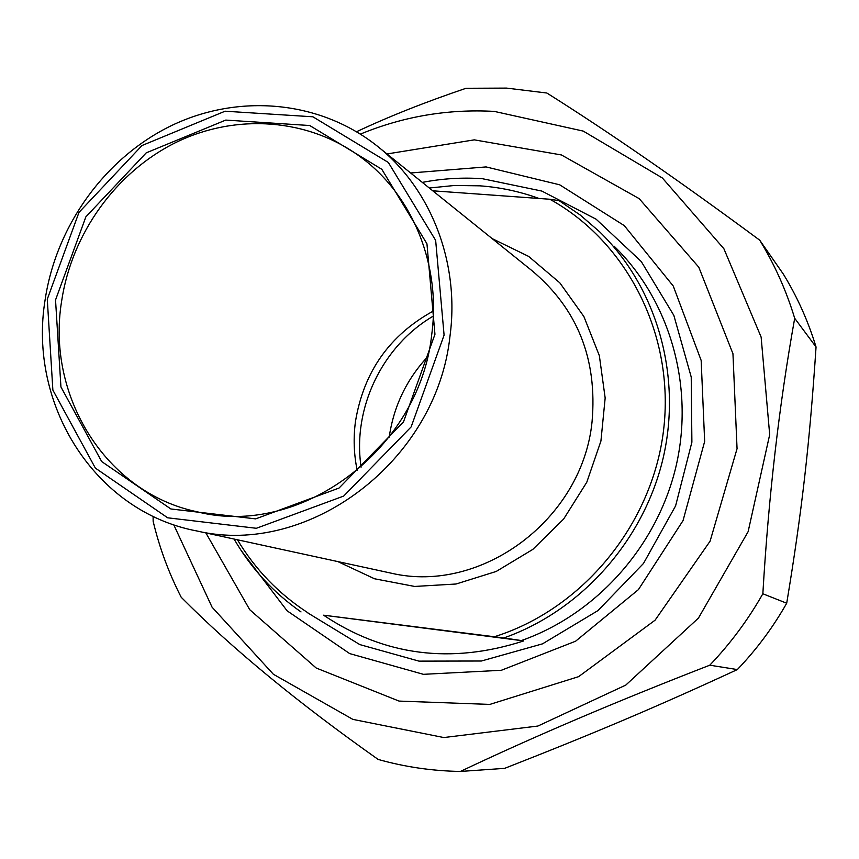 <?xml version="1.0" encoding="UTF-8"?>
<svg xmlns="http://www.w3.org/2000/svg" width="859" height="859" viewBox="0 0 859 859"><rect width="100%" height="100%" fill="white"/><g stroke="black" fill="none" stroke-linecap="round" stroke-linejoin="round"><path stroke-width="1.29" d="M783.333 274.096C797.259 296.795 808.158 321.094 816.05 347.004L794.693 318.292C786.253 290.503 774.593 264.465 759.71 240.176L783.333 274.096M759.71 240.176C679.49 180.862 608.537 131.814 546.85 93.019L506.552 88.101L466.018 88.284C425.506 101.985 389.02 116.459 356.56 131.728M153.106 516.291L153.149 521.306C159.463 547.784 168.826 573.114 181.217 597.284C232.306 648.749 297.944 702.791 378.132 759.42C404.804 766.958 432.227 770.963 460.403 771.446L504.673 768.354C595.212 732.877 657.028 706.699 737.344 669.569L709.77 665.199C730.365 643.659 748.06 619.854 762.846 593.773L786.704 603.222C772.96 627.446 756.5 649.565 737.344 669.569M786.704 603.222C801.887 511.771 809.618 443.824 816.05 347.004M794.693 318.292C779.167 404.761 768.547 496.577 762.846 593.773M173.722 524.709L212.076 607.184L273.366 674.261L352.877 719.391L443.845 737.548L537.906 726.038L625.803 685.074L698.431 618.104L748.125 531.678L769.685 434.665L761.128 337.061L723.879 248.713L662.386 178.006L583.25 131.094L494.354 111.412C448.065 108.825 403.419 116.384 360.404 134.101M709.77 665.199C616.644 701.331 533.514 736.743 460.403 771.446M205.881 532.924L249.744 609.707L316.209 668.023L399.048 701.084L489.834 704.412L578.612 676.656L655.084 620.187L710.103 541.149L737.054 448.688L732.952 353.715L698.796 267.203L639.182 198.644L561.421 154.953L474.308 139.856L387.001 153.954M324.133 615.259L503.825 637.958C581.21 610.749 643.971 540.332 663.212 457.815C682.271 375.233 656.62 287.099 599.582 231.758L580.158 214.986L559.059 200.641L549.835 199.245L432.775 190.805M429.307 188.014L454.486 185.48L479.752 185.823C500.056 187.273 519.792 191.493 538.969 198.461M323.575 615.194L523.754 640.911C451.136 664.404 384.413 655.836 323.575 615.194M503.825 637.958L523.754 640.911M549.835 199.245C627.371 241.927 674.981 335.439 663.588 430.048C652.303 524.634 582.531 609.192 494.397 636.734M234.088 539.055C251.032 568.304 273.345 592.592 301.004 611.919M307.898 612.789C278.799 593.891 255.306 569.56 237.428 539.774M45.14 299.651C27.713 404.6 95.156 511.985 197.022 531.002C308.542 557.319 436.791 460.993 449.966 336.32C460.07 261.974 430.316 187.079 376.027 145.128C318.646 100.331 238.491 93.588 171.961 125.36C105.464 157.39 56.297 225.294 45.14 299.651M410.623 172.981L486.097 166.925L559.692 184.814L624.289 225.627L673.252 286.026L701.159 360.426L704.659 441.429L683.034 520.608L638.42 589.618L575.594 641.211L501.334 670.278L423.412 674.326L349.677 653.592L287.11 610.813L241.229 550.63M47.277 299.222L78.974 212.398L142.025 145.515L225.09 111.208L312.901 116.792L388.343 162.469L435.653 240.359L444.092 335.128L411.139 426.912L343.686 496.072L256.358 528.285L167.677 517.805L95.381 468.112L52.871 390.104L47.277 299.222M55.534 299.974L60.935 386.958L101.673 461.541L170.877 508.968L255.66 518.879L339.058 488.041L403.472 421.952L434.955 334.301L426.944 243.773L381.804 169.287L309.734 125.521L225.756 120.088L146.234 152.848L85.868 216.844L55.534 299.974M431.712 334.666C419.493 449.955 299.716 538.26 197.044 511.76C105.882 492.808 46.021 395.924 61.623 301.144C71.694 233.691 115.997 171.972 176.052 142.39C236.161 113.055 308.714 118.177 361.36 157.584C412.771 195.627 441.204 265.41 431.712 334.666M433.451 310.958C389.578 335.031 363.572 371.958 355.433 421.758C353.274 438.154 353.865 454.39 357.226 470.464M427.61 356.775C406.479 379.581 393.68 406.371 389.202 437.134M433.312 316.091C382.148 345.898 352.19 408.594 361.124 467.124M614.11 246.179C669.633 300.049 694.598 385.67 676.151 465.803C657.511 545.884 596.576 614.185 521.338 640.578M307.769 612.896L359.792 644.583L418.988 661.129L481.384 661.011L542.534 643.842L597.971 610.588L643.477 563.461L675.593 505.897L691.892 442.17L691.227 377.058L673.843 315.382L641.265 261.533L596.135 219.206L541.857 191.074L482.339 178.693C462.196 177.319 442.192 178.543 422.327 182.398M379.603 148.006L531.785 270.51C577.495 308.757 597.585 359.202 592.044 421.855C582.37 519.47 481.319 594.256 391.457 573.232L197.022 531.002M337.812 561.582L374.524 578.773L414.682 586.45L456.043 584.013L496.201 571.46L532.805 549.406L563.622 519.072L586.794 482.221L600.924 441.043L605.166 398.007L599.346 355.669L583.884 316.531L559.81 282.826L528.618 256.39L492.175 238.619M361.36 157.584L364.699 160.161"/></g></svg>
